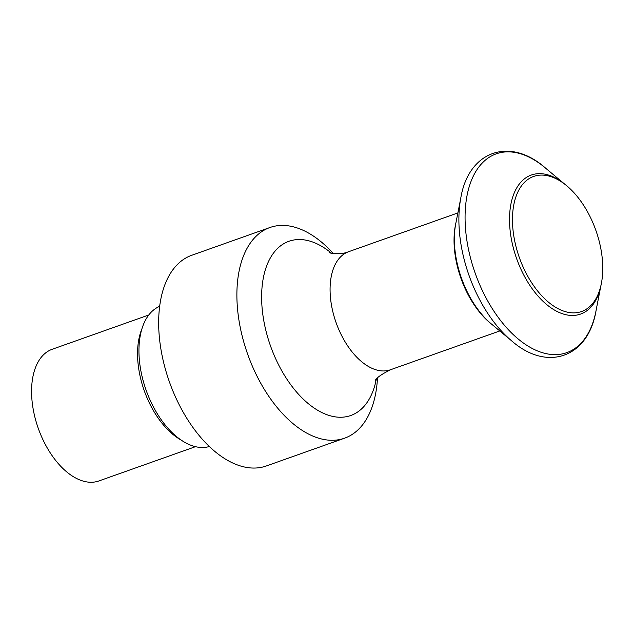 <?xml version="1.0" encoding="UTF-8"?>
<svg xmlns="http://www.w3.org/2000/svg" width="633" height="633" viewBox="0 0 633 633"><rect width="100%" height="100%" fill="white"/><g stroke="black" fill="none" stroke-linecap="round" stroke-linejoin="round"><path stroke-width="0.95" d="M601.35 251.562A71.687 40.607 70.5 0 0 565.831 185.034A71.687 40.607 70.5 0 0 513.861 236.37A71.687 40.607 -109.5 0 0 557.23 308.216A71.687 40.607 -109.5 0 0 601.152 284.526A71.687 40.607 -109.5 0 0 601.35 251.562M565.831 185.034L564.557 184.005A73.752 41.778 70.5 0 0 531.301 175.04A73.752 41.778 70.5 0 0 510.966 236.734A73.752 41.778 -109.5 0 0 580.651 314.055A73.752 41.778 -109.5 0 1 510.966 236.734A73.752 41.778 70.5 0 1 531.301 175.04A73.752 41.778 70.5 0 1 564.565 184.013L546.295 168.742A105.489 59.747 70.5 0 0 545.654 168.188A105.489 59.747 70.5 0 0 467.138 242.051A105.489 59.747 -109.5 0 0 531.989 348.34A105.489 59.747 -109.5 0 0 596.112 310.312C588.445 357.574 547.126 372.331 511.345 340.594A105.497 59.755 -109.5 0 1 510.704 340.048A105.497 59.755 -109.5 0 1 460.966 244.243A105.497 59.755 70.5 0 1 460.618 198.968L455.997 222.444A73.752 41.778 70.5 0 0 455.807 256.318A73.752 41.778 70.5 0 1 456.029 222.325M601.152 284.526L600.812 286.132A73.752 41.778 -109.5 0 1 580.651 314.055A73.752 41.778 -109.5 0 0 600.82 286.108L596.262 309.482A105.489 59.747 -109.5 0 1 596.112 310.312M455.958 222.666L455.665 224.011A71.766 40.647 70.5 0 0 455.451 257.085A71.766 40.647 -109.5 0 0 491.073 323.74L492.142 324.602M333.314 253.548A111.748 63.292 70.5 0 0 269.88 227.532A111.748 63.292 70.5 0 0 239.076 321.002A111.748 63.292 -109.5 0 0 344.653 438.155L266.43 465.928A111.748 63.292 -109.5 0 1 160.853 348.775A111.748 63.292 70.5 0 1 191.657 255.313L269.88 227.532M377.482 377.964A111.748 63.292 -109.5 0 1 344.653 438.155M159.643 306.34L159.5 306.396A74.409 42.15 70.5 0 0 140.399 368.082A74.409 42.15 -109.5 0 0 209.254 446.55L209.404 446.51M148.763 314.989L52.191 349.274A69.859 39.57 70.5 0 0 32.94 407.699A69.859 39.57 -109.5 0 0 98.938 480.938L195.51 446.661M510.704 340.048L492.324 324.745A73.752 41.778 -109.5 0 1 455.807 256.318M457.983 212.886L348.569 251.728A62.627 35.472 70.5 0 0 331.304 304.109A62.627 35.472 -109.5 0 0 390.474 369.759L499.888 330.917M376.287 379.333A92.45 52.365 -109.5 0 1 319.894 411.537A92.45 52.365 -109.5 0 1 263.431 318.581A92.45 52.365 70.5 0 1 331.518 253.24M181.457 440.236A69.859 39.57 -109.5 0 1 138.928 370.076A69.859 39.57 70.5 0 1 141.903 328.828M545.654 168.188C509.897 136.348 468.531 150.955 460.769 198.145A105.497 59.755 70.5 0 0 460.618 198.968M375.084 381.082C375.63 378.431 380.757 374.657 390.474 369.759M348.569 251.728C340.696 255.146 329.635 253.255 329.484 252.646"/></g></svg>
